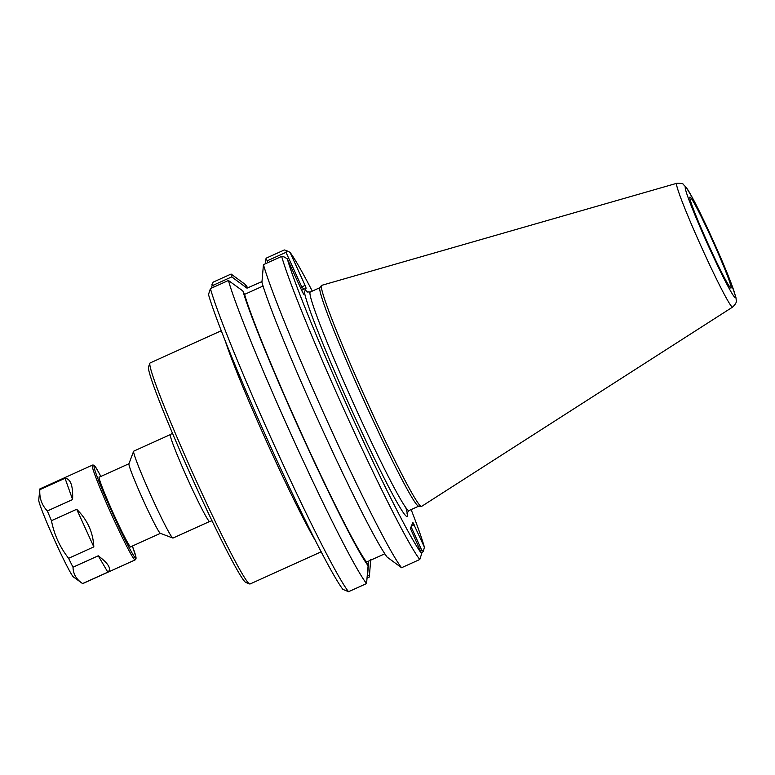 <?xml version="1.0" encoding="UTF-8"?>
<svg xmlns="http://www.w3.org/2000/svg" width="775" height="775" viewBox="0 0 775 775"><rect width="100%" height="100%" fill="white"/><g stroke="black" fill="none" stroke-linecap="round" stroke-linejoin="round"><path stroke-width="1.16" d="M172.864 538.053L160.357 533.316A38.198 2.063 -114.3 0 1 142.862 499.362A38.198 2.063 -114.3 0 1 128.912 463.808L133.61 451.292A47.682 2.577 -114.3 0 1 133.707 451.166L170.355 434.591A47.682 2.577 65.7 0 0 187.666 479.095A47.682 2.577 65.7 0 0 209.667 521.478L173.019 538.053A47.682 2.577 -114.3 0 1 172.864 538.053A47.682 2.577 -114.3 0 1 151.018 495.671A47.682 2.577 -114.3 0 1 133.61 451.292M321.218 551.79L250.093 583.972A121.288 6.549 -114.3 0 1 249.695 583.962A121.288 6.549 -114.3 0 1 194.128 476.17A121.288 6.549 -114.3 0 1 149.856 363.272A121.288 6.549 -114.3 0 1 150.108 362.962L221.233 330.78M149.856 363.272L148.48 366.933A118.517 6.403 65.7 0 0 191.745 477.245A118.517 6.403 65.7 0 0 246.043 582.577L249.695 583.962M366.546 562.059L368.106 565.731L366.556 583.565L348.537 591.712L342.86 589.349A169.115 9.135 65.7 0 1 272.248 450.236A169.115 9.135 65.7 0 1 208.494 294.519L210.412 288.629L228.431 280.482L242.895 290.964L244.561 294.393A153.799 8.302 65.7 0 0 302.463 435.715A153.799 8.302 65.7 0 0 366.546 562.059L384.846 553.776M263.035 286.043L244.561 294.393M421.561 553.447L423.489 550.977L424.38 547.15L412.901 522.437L410.401 528.453L421.677 553.689L419.788 559.482L401.566 567.726L387.151 557.118A158.071 8.535 65.7 0 1 321.383 427.383A158.071 8.535 65.7 0 1 261.931 282.352L263.442 264.643L281.664 256.399L284.057 256.903L287.312 258.86L302.366 291.894L303.616 294.161L304.43 292.204A124.058 6.704 65.7 0 0 363.785 436.218A124.058 6.704 65.7 0 0 405.713 507.325M232.006 274.65L231.725 276.888L246.993 288.164L245.501 284.648L231.086 274.04L213.077 282.187L211.313 288.222M246.993 288.164L261.998 281.577M247.806 288A158.071 8.535 65.7 0 0 245.501 284.648M214.287 286.876L213.493 285.132L231.725 276.888M267.385 262.861L267.559 260.671L286.004 252.33L301.814 287.012L300.429 287.641M267.559 260.671L265.873 259.334L265.515 263.703M286.004 252.33L286.634 250.674L284.328 249.957L266.106 258.201L265.873 259.334M242.895 290.964A158.071 8.535 65.7 0 0 302.337 436.005A158.071 8.535 65.7 0 0 368.106 565.731M368.735 561.061L367.602 575.031L369.394 576.116L370.721 559.414M367.137 578.072L369.21 577.133L369.394 576.116M411.089 526.797L421.881 550.473L420.486 551.102M423.489 550.977L421.881 550.473M301.63 290.286L303.936 289.249L301.814 287.012L305.069 285.355L290.015 252.321L286.634 250.674M307.278 292.107A124.058 6.704 65.7 0 0 305.302 290.082L306.106 288.135L305.069 285.355M213.493 285.132L211.953 284.464M348.537 591.712A173.271 9.358 -114.3 0 1 275.91 448.802A173.271 9.358 -114.3 0 1 210.412 288.629M305.302 290.082L304.43 292.204M421.677 553.689A169.115 9.135 -114.3 0 1 351.065 414.577A169.115 9.135 -114.3 0 1 287.312 258.86M290.015 252.321A169.115 9.135 -114.3 0 1 312.286 291.109M411.137 509.592A169.115 9.135 -114.3 0 1 424.38 547.15M321.451 285.51L319.843 287.757A119.902 6.471 65.7 0 0 363.523 399.532A119.902 6.471 65.7 0 0 418.636 506.133L421.387 506.414A121.288 6.549 -114.3 0 1 365.635 398.573A121.288 6.549 -114.3 0 1 321.451 285.51A121.288 6.549 -114.3 0 1 321.664 285.355L676.672 183.326A67.909 3.672 65.7 0 0 701.288 246.721A67.909 3.672 65.7 0 0 732.646 307.065C735.678 304.1 736.88 301.824 736.25 300.225L735.901 297.3L730.418 281.112L712.167 238.409A60.498 3.265 -114.3 0 1 731.3 292.252A60.498 3.265 -114.3 0 1 687.909 197.024A60.498 3.265 -114.3 0 1 712.167 238.429L692.017 197.083L686.427 187.715L683.395 184.518C683.385 183.617 681.138 183.22 676.672 183.326M281.664 256.399A173.271 9.358 65.7 0 0 347.161 416.572A173.271 9.358 65.7 0 0 419.788 559.482M263.442 264.643A173.271 9.358 65.7 0 0 328.939 424.816A173.271 9.358 65.7 0 0 401.566 567.726M366.556 583.565A173.271 9.358 -114.3 0 1 293.928 440.655A173.271 9.358 -114.3 0 1 228.431 280.482M732.646 307.065L421.648 506.356A121.288 6.549 -114.3 0 1 421.387 506.414M731.125 287.922A49.9 2.693 -114.3 0 1 730.941 288.048A49.9 2.693 -114.3 0 1 708.001 243.679A49.9 2.693 -114.3 0 1 689.827 197.16A49.9 2.693 -114.3 0 1 712.07 239.601A49.9 2.693 -114.3 0 1 731.125 287.922M99.452 477.071A38.469 2.073 65.7 0 0 99.045 477.032A38.469 2.073 65.7 0 0 113.082 512.837A38.469 2.073 65.7 0 0 130.704 547.024A38.469 2.073 65.7 0 0 130.946 546.685M92.293 465.194L39.951 488.87A51.983 2.809 65.7 0 0 39.806 489.18A51.983 2.809 65.7 0 0 39.825 489.703L65.042 478.291C70.622 478.747 73.141 485.828 72.608 499.546L47.382 510.958A51.983 2.809 65.7 0 0 51.46 520.684L76.686 509.272C87.42 519.851 93.126 532.396 93.823 546.888L68.607 558.3A51.983 2.809 65.7 0 0 73.015 567.213L98.241 555.801C108.578 563.58 111.774 569.034 107.822 572.153L82.605 583.565A51.983 2.809 65.7 0 0 82.809 583.585L135.141 559.908L136.022 558.833L135.993 557.138L132.36 546.046A50.598 2.732 -114.3 0 1 128.882 547.14A50.598 2.732 -114.3 0 1 101.138 486.865A50.598 2.732 -114.3 0 1 97.543 470.425A50.598 2.732 -114.3 0 1 100.866 476.431L97.476 470.299C95.354 466.153 93.63 464.448 92.293 465.194A51.983 2.809 65.7 0 0 111.154 513.709A51.983 2.809 65.7 0 0 135.141 559.908M98.241 555.801L107.822 572.153M73.015 567.213C73.189 574.033 76.376 579.487 82.605 583.565L73.528 577.036A42.373 2.286 65.7 0 1 54.25 539.448A42.373 2.286 65.7 0 1 38.75 500.156L39.806 489.18M76.686 509.272L93.823 546.888M68.607 558.3C59.859 547.131 54.143 534.585 51.46 520.684M65.042 478.291L72.608 499.546M47.382 510.958C41.831 505.242 39.312 498.16 39.825 489.703M225.496 341.639A121.288 6.549 65.7 0 0 267.278 443.077A121.288 6.549 65.7 0 0 315.88 541.425M411.37 526.118L414.141 524.704M303.936 289.249L306.106 288.135M406.972 513.215L409.055 510.541A119.902 6.471 -114.3 0 1 353.729 403.969A119.902 6.471 -114.3 0 1 310.203 292.049L319.91 287.661M128.941 463.731L99.006 477.274M160.435 533.345L130.5 546.888M170.355 434.591L172.438 433.235M212.059 520.81L209.667 521.478M306.813 291.846L310.203 292.049M409.055 510.541L418.752 506.143"/></g></svg>
